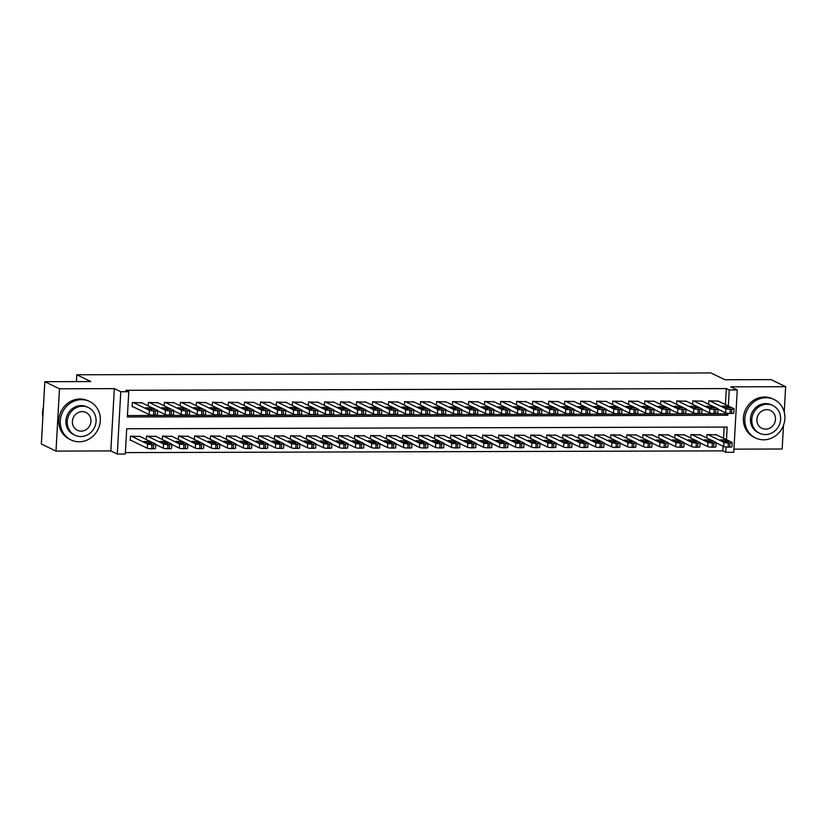 <?xml version="1.0" encoding="UTF-8"?>
<svg xmlns="http://www.w3.org/2000/svg" width="827" height="827" viewBox="0 0 827 827"><rect width="100%" height="100%" fill="white"/><g stroke="black" fill="none" stroke-linecap="round" stroke-linejoin="round"><path stroke-width="1.24" d="M726.468 439.675L727.171 427.042L126.707 428.768L125.29 454.033L117.289 454.054L120.773 391.74L128.774 391.719L127.368 416.984L727.832 415.247L727.936 413.345M110.839 450.932L114.322 388.628L59.482 388.783L44.834 381.702L41.35 444.016L55.998 451.097L110.839 450.932L117.289 454.054M733.942 449.144L782.166 448.999L783.489 425.285M725.424 404.568L726.313 388.576L729.249 389.993L737.25 389.962L733.766 452.276L725.765 452.297L726.054 447.025M125.373 452.607L722.829 450.88L725.765 452.297M59.482 388.783L55.998 451.097M784.234 412.115L785.65 386.695L730.81 386.85L737.25 389.962M44.834 381.702L90.867 381.567L76.808 374.776L710.9 372.946L724.969 379.748L771.002 379.614L785.65 386.695M141.955 402.842L132.372 402.491L132.134 406.698L132.94 406.698M157.967 402.801L148.384 402.449L148.188 405.861M173.98 402.749L164.397 402.398L164.201 405.809M189.993 402.708L180.41 402.356L180.214 405.768M206.006 402.656L196.423 402.304L196.226 405.716M222.018 402.615L212.436 402.263L212.239 405.675M238.031 402.563L228.448 402.211L228.252 405.623M254.044 402.522L244.461 402.17L244.265 405.581M270.057 402.47L260.474 402.118L260.278 405.53M286.07 402.429L276.487 402.077L276.29 405.488M302.082 402.377L292.5 402.025L292.303 405.437M318.095 402.335L308.512 401.984L308.316 405.395M334.108 402.294L324.525 401.943L324.329 405.354M350.121 402.242L340.528 401.891L340.342 405.302M366.134 402.201L356.54 401.85L356.354 405.261M382.146 402.149L372.553 401.798L372.367 405.209M398.159 402.108L388.566 401.757L388.38 405.168M414.172 402.056L404.579 401.705L404.393 405.116M430.185 402.015L420.592 401.664L420.405 405.075M446.198 401.963L436.604 401.612L436.418 405.023M462.21 401.922L452.617 401.571L452.431 404.982M478.223 401.87L468.63 401.519L468.444 404.93M494.236 401.829L484.643 401.477L484.457 404.889M510.249 401.777L500.655 401.426L500.469 404.837M526.261 401.736L516.668 401.384L516.482 404.796M542.274 401.695L532.681 401.343L532.495 404.754M558.277 401.643L548.694 401.291L548.508 404.703M574.289 401.602L564.707 401.25L564.521 404.661M590.302 401.55L580.719 401.198L580.533 404.61M606.315 401.508L596.732 401.157L596.546 404.568M622.328 401.457L612.745 401.105L612.559 404.517M638.341 401.415L628.758 401.064L628.572 404.475M654.353 401.364L644.771 401.012L644.584 404.424M670.366 401.322L660.783 400.971L660.597 404.382M686.379 401.271L676.796 400.919L676.61 404.331M702.392 401.229L692.809 400.878L692.612 404.289M722.829 450.88L723.087 446.249M723.542 438.258L724.163 427.042M716.523 434.868L706.94 434.516L706.744 437.928M700.51 434.909L690.927 434.557L690.731 437.969M684.498 434.95L674.915 434.599L674.718 438.01M668.485 435.002L658.902 434.651L658.706 438.062M652.472 435.043L642.889 434.692L642.693 438.103M636.459 435.095L626.876 434.744L626.68 438.155M620.446 435.136L610.864 434.785L610.667 438.196M604.434 435.188L594.851 434.837L594.654 438.248M588.421 435.229L578.838 434.878L578.652 438.289M572.408 435.281L562.825 434.93L562.639 438.341M556.395 435.322L546.812 434.971L546.626 438.382M540.382 435.374L530.8 435.023L530.614 438.434M524.37 435.415L514.787 435.064L514.601 438.475M508.357 435.467L498.774 435.116L498.588 438.527M492.344 435.509L482.761 435.157L482.575 438.568M476.331 435.55L466.748 435.209L466.562 438.62M460.319 435.602L450.736 435.25L450.55 438.661M444.316 435.643L434.723 435.291L434.537 438.703M428.303 435.695L418.71 435.343L418.524 438.755M412.291 435.736L402.697 435.384L402.511 438.796M396.278 435.788L386.685 435.436L386.498 438.848M380.265 435.829L370.672 435.478L370.486 438.889M364.252 435.881L354.659 435.529L354.473 438.941M348.239 435.922L338.646 435.571L338.46 438.982M332.227 435.974L322.633 435.622L322.447 439.034M316.214 436.015L306.621 435.664L306.435 439.075M300.201 436.067L290.608 435.715L290.422 439.127M284.188 436.108L274.595 435.757L274.409 439.168M268.175 436.16L258.582 435.808L258.396 439.22M252.163 436.201L242.569 435.85L242.383 439.261M236.15 436.242L226.567 435.891L226.371 439.302M220.137 436.294L210.554 435.943L210.358 439.354M204.124 436.336L194.541 435.984L194.345 439.395M188.111 436.387L178.529 436.036L178.332 439.447M172.099 436.429L162.516 436.077L162.319 439.488M156.086 436.48L146.503 436.129L146.307 439.54M140.073 436.522L130.49 436.17L130.252 440.388L131.048 440.377M726.313 388.576L125.849 390.303L128.774 391.719M127.441 415.557L724.907 413.831L724.979 412.57M718.405 401.178L708.822 400.826L708.625 404.238M76.808 374.776L76.425 381.619M114.322 388.628L120.773 391.74M728.349 405.985L729.249 389.993M724.907 413.831L727.832 415.247M717.629 400.806L733.859 408.652A3.411 0.538 3.2 0 1 734.066 408.848A3.411 0.538 3.2 0 1 731.823 409.231L730.231 409.231A3.411 0.538 3.2 0 1 725.848 408.672L709.618 400.826M718.032 409.22L725.62 412.88L725.848 408.672M730.303 407.639L725.186 407.649L722.209 406.129L727.491 406.274L730.293 407.938M734.066 408.848L733.828 413.055A3.411 0.538 -176.8 0 1 731.595 413.438L729.993 413.438A3.411 0.538 -176.8 0 1 725.62 412.88M716.151 442.9L723.728 446.559A3.411 0.538 -176.8 0 0 728.111 447.118L729.714 447.118A3.411 0.538 -176.8 0 0 731.947 446.745L732.184 442.528A3.411 0.538 3.2 0 0 731.978 442.331L715.748 434.485M732.184 442.528A3.411 0.538 3.2 0 1 729.941 442.91L728.339 442.91A3.411 0.538 3.2 0 1 723.966 442.352L707.736 434.506M728.422 441.318L725.61 439.954L720.317 439.809L723.305 441.329L728.411 441.618M763.672 439.809A21.347 19.734 115.8 0 0 784.172 423.124A21.347 19.734 115.8 0 0 774.134 399.534A21.347 19.734 115.8 0 0 766.029 397.704A21.347 19.734 115.8 0 0 745.53 414.399A21.347 19.734 115.8 0 0 755.558 437.979A21.347 19.734 115.8 0 0 763.672 439.809M774.134 399.534L772.676 398.831A21.347 19.734 115.8 0 0 764.562 397.001A21.347 19.734 115.8 0 0 744.062 413.686A21.347 19.734 115.8 0 0 754.1 437.266L755.558 437.979M759.506 433.245L758.163 432.593A15.372 14.214 -64.2 0 1 750.937 415.619A15.372 14.214 -64.2 0 1 765.699 403.597A15.372 14.214 -64.2 0 1 771.539 404.92L772.883 405.571A15.372 14.214 115.8 0 0 767.042 404.248A15.372 14.214 115.8 0 0 752.281 416.27A15.372 14.214 115.8 0 0 759.506 433.245A15.372 14.214 115.8 0 0 765.347 434.568A15.372 14.214 115.8 0 0 780.109 422.545A15.372 14.214 115.8 0 0 772.883 405.571M766.743 409.644A9.903 9.159 115.8 0 0 757.232 417.387A9.903 9.159 115.8 0 0 761.884 428.324A9.903 9.159 115.8 0 0 765.647 429.172A9.903 9.159 115.8 0 0 775.168 421.429A9.903 9.159 115.8 0 0 770.506 410.492A9.903 9.159 115.8 0 0 766.743 409.644M79.134 441.783A21.347 19.734 115.8 0 0 99.633 425.088A21.347 19.734 115.8 0 0 89.605 401.508A21.347 19.734 115.8 0 0 81.491 399.679A21.347 19.734 115.8 0 0 60.991 416.363A21.347 19.734 115.8 0 0 71.029 439.943A21.347 19.734 115.8 0 0 79.134 441.783M89.605 401.508L88.138 400.806A21.347 19.734 115.8 0 0 80.023 398.976A21.347 19.734 115.8 0 0 59.523 415.661A21.347 19.734 115.8 0 0 69.561 439.24L71.029 439.943M74.978 435.219L73.624 434.568A15.372 14.214 -64.2 0 1 66.398 417.594A15.372 14.214 -64.2 0 1 81.16 405.571A15.372 14.214 -64.2 0 1 87 406.894L88.355 407.546A15.372 14.214 115.8 0 0 82.514 406.222A15.372 14.214 115.8 0 0 67.752 418.245A15.372 14.214 115.8 0 0 74.978 435.219A15.372 14.214 115.8 0 0 80.819 436.542A15.372 14.214 115.8 0 0 95.57 424.52A15.372 14.214 115.8 0 0 88.355 407.546M82.204 411.619A9.903 9.159 115.8 0 0 72.693 419.361A9.903 9.159 115.8 0 0 77.356 430.298A9.903 9.159 115.8 0 0 81.118 431.146A9.903 9.159 115.8 0 0 90.629 423.403A9.903 9.159 115.8 0 0 85.977 412.466A9.903 9.159 115.8 0 0 82.204 411.619M43.397 407.453A21.347 19.734 115.8 0 0 42.859 417.015M701.616 400.847L717.846 408.693A3.411 0.538 3.2 0 1 718.053 408.9A3.411 0.538 3.2 0 1 715.82 409.272L714.218 409.272A3.411 0.538 3.2 0 1 709.835 408.724L693.605 400.878M702.02 409.262L709.607 412.931L709.835 408.724M714.29 407.68L709.173 407.701L706.196 406.181L711.478 406.326L714.28 407.98M718.053 408.9L717.815 413.107A3.411 0.538 -176.8 0 1 715.582 413.479L713.98 413.49A3.411 0.538 -176.8 0 1 709.607 412.931M685.604 400.899L701.834 408.745A3.411 0.538 3.2 0 1 702.04 408.941A3.411 0.538 3.2 0 1 699.807 409.313L698.205 409.324A3.411 0.538 3.2 0 1 693.822 408.765L677.592 400.919M686.007 409.313L693.595 412.973L693.822 408.765M698.288 407.732L693.16 407.742L690.183 406.222L695.466 406.367L698.267 408.031M702.04 408.941L701.803 413.149A3.411 0.538 -176.8 0 1 699.57 413.531L697.967 413.531A3.411 0.538 -176.8 0 1 693.595 412.973M669.591 400.94L685.821 408.786A3.411 0.538 3.2 0 1 686.028 408.993A3.411 0.538 3.2 0 1 683.795 409.365L682.192 409.365A3.411 0.538 3.2 0 1 677.809 408.807L661.579 400.971M669.994 409.355L677.582 413.024L677.809 408.807M682.275 407.773L677.148 407.783L674.17 406.264L679.453 406.419L682.254 408.073M686.028 408.993L685.79 413.2A3.411 0.538 -176.8 0 1 683.557 413.572L681.955 413.583A3.411 0.538 -176.8 0 1 677.582 413.024M653.578 400.992L669.808 408.838A3.411 0.538 3.2 0 1 670.015 409.034A3.411 0.538 3.2 0 1 667.782 409.406L666.18 409.417A3.411 0.538 3.2 0 1 661.807 408.858L645.567 401.012M653.981 409.406L661.569 413.066L661.807 408.858M666.262 407.814L661.135 407.835L658.158 406.315L663.44 406.46L666.242 408.125M670.015 409.034L669.777 413.242A3.411 0.538 -176.8 0 1 667.544 413.624L665.942 413.624A3.411 0.538 -176.8 0 1 661.569 413.066M700.138 442.941L707.726 446.611A3.411 0.538 -176.8 0 0 712.099 447.169L713.701 447.159A3.411 0.538 -176.8 0 0 715.934 446.787L716.172 442.579A3.411 0.538 3.2 0 0 715.965 442.373L699.735 434.537M716.172 442.579A3.411 0.538 3.2 0 1 713.928 442.952L712.326 442.962A3.411 0.538 3.2 0 1 707.953 442.404L691.723 434.557M712.409 441.36L709.597 440.005L704.315 439.861L707.292 441.38L712.398 441.659M684.125 442.993L691.713 446.652A3.411 0.538 -176.8 0 0 696.086 447.211L697.688 447.211A3.411 0.538 -176.8 0 0 699.921 446.838L700.159 442.621A3.411 0.538 3.2 0 0 699.952 442.424L683.722 434.578M700.159 442.621A3.411 0.538 3.2 0 1 697.916 443.003L696.313 443.003A3.411 0.538 3.2 0 1 691.941 442.445L675.711 434.599M696.396 441.411L693.584 440.047L688.302 439.902L691.279 441.422L696.386 441.711M668.113 443.034L675.7 446.704A3.411 0.538 -176.8 0 0 680.073 447.262L681.675 447.252A3.411 0.538 -176.8 0 0 683.908 446.88L684.146 442.672A3.411 0.538 3.2 0 0 683.939 442.466L667.709 434.62M684.146 442.672A3.411 0.538 3.2 0 1 681.903 443.045L680.301 443.045A3.411 0.538 3.2 0 1 675.928 442.497L659.698 434.651M680.383 441.453L677.571 440.098L672.289 439.954L675.266 441.473L680.373 441.752M652.1 443.086L659.688 446.745A3.411 0.538 -176.8 0 0 664.06 447.304L665.663 447.304A3.411 0.538 -176.8 0 0 667.896 446.921L668.133 442.714A3.411 0.538 3.2 0 0 667.927 442.517L651.697 434.671M668.133 442.714A3.411 0.538 3.2 0 1 665.89 443.096L664.298 443.096A3.411 0.538 3.2 0 1 659.915 442.538L643.685 434.692M664.37 441.504L661.559 440.14L656.276 439.995L659.253 441.515L664.36 441.804M637.565 401.033L653.795 408.879A3.411 0.538 3.2 0 1 654.002 409.086A3.411 0.538 3.2 0 1 651.769 409.458L650.167 409.458A3.411 0.538 3.2 0 1 645.794 408.9L629.554 401.064M637.968 409.448L645.556 413.118L645.794 408.9M650.249 407.866L645.122 407.876L642.145 406.357L647.438 406.502L650.229 408.166M654.002 409.086L653.764 413.293A3.411 0.538 -176.8 0 1 651.531 413.665L649.929 413.676A3.411 0.538 -176.8 0 1 645.556 413.118M636.087 443.127L643.675 446.797A3.411 0.538 -176.8 0 0 648.048 447.355L649.65 447.345A3.411 0.538 -176.8 0 0 651.883 446.973L652.121 442.765A3.411 0.538 3.2 0 0 651.914 442.559L635.684 434.713M652.121 442.765A3.411 0.538 3.2 0 1 649.877 443.138L648.285 443.138A3.411 0.538 3.2 0 1 643.902 442.59L627.672 434.744M648.358 441.546L645.546 440.191L640.263 440.047L643.241 441.556L648.347 441.845M621.553 401.085L637.782 408.931A3.411 0.538 3.2 0 1 637.989 409.127A3.411 0.538 3.2 0 1 635.756 409.499L634.154 409.51A3.411 0.538 3.2 0 1 629.781 408.952L613.551 401.105M621.956 409.499L629.543 413.159L629.781 408.952M634.237 407.907L629.109 407.928L626.132 406.408L631.425 406.553L634.216 408.207M637.989 409.127L637.751 413.335A3.411 0.538 -176.8 0 1 635.518 413.717L633.916 413.717A3.411 0.538 -176.8 0 1 629.543 413.159M620.074 443.179L627.662 446.838A3.411 0.538 -176.8 0 0 632.035 447.397L633.637 447.397A3.411 0.538 -176.8 0 0 635.87 447.014L636.108 442.807A3.411 0.538 3.2 0 0 635.901 442.61L619.671 434.764M636.108 442.807A3.411 0.538 3.2 0 1 633.864 443.179L632.273 443.189A3.411 0.538 3.2 0 1 627.889 442.631L611.66 434.785M632.345 441.597L629.533 440.233L624.251 440.088L627.228 441.608L632.335 441.897M605.54 401.126L621.77 408.972A3.411 0.538 3.2 0 1 621.976 409.169A3.411 0.538 3.2 0 1 619.743 409.551L618.141 409.551A3.411 0.538 3.2 0 1 613.768 408.993L597.539 401.147M605.943 409.541L613.531 413.211L613.768 408.993M618.224 407.959L613.096 407.969L610.119 406.45L615.412 406.595L618.203 408.259M621.976 409.169L621.739 413.386A3.411 0.538 -176.8 0 1 619.506 413.758L617.903 413.769A3.411 0.538 -176.8 0 1 613.531 413.211M604.061 443.22L611.649 446.89A3.411 0.538 -176.8 0 0 616.022 447.448L617.624 447.438A3.411 0.538 -176.8 0 0 619.857 447.066L620.095 442.858A3.411 0.538 3.2 0 0 619.888 442.652L603.658 434.806M620.095 442.858A3.411 0.538 3.2 0 1 617.852 443.231L616.26 443.231A3.411 0.538 3.2 0 1 611.877 442.672L595.647 434.837M616.332 441.639L613.52 440.274L608.238 440.129L611.215 441.649L616.322 441.938M589.527 401.178L605.757 409.024A3.411 0.538 3.2 0 1 605.964 409.22A3.411 0.538 3.2 0 1 603.731 409.592L602.128 409.603A3.411 0.538 3.2 0 1 597.756 409.045L581.526 401.198M589.93 409.592L597.518 413.252L597.756 409.045M602.211 408L597.084 408.021L594.106 406.502L599.399 406.646L602.19 408.3M605.964 409.22L605.726 413.428A3.411 0.538 -176.8 0 1 603.493 413.81L601.891 413.81A3.411 0.538 -176.8 0 1 597.518 413.252M588.049 443.272L595.636 446.931A3.411 0.538 -176.8 0 0 600.009 447.49L601.611 447.49A3.411 0.538 -176.8 0 0 603.844 447.107L604.082 442.9A3.411 0.538 3.2 0 0 603.875 442.703L587.646 434.857M604.082 442.9A3.411 0.538 3.2 0 1 601.849 443.272L600.247 443.282A3.411 0.538 3.2 0 1 595.864 442.724L579.634 434.878M600.319 441.68L597.507 440.326L592.225 440.181L595.202 441.701L600.309 441.99M573.514 401.219L589.744 409.065A3.411 0.538 3.2 0 1 589.951 409.262A3.411 0.538 3.2 0 1 587.718 409.644L586.116 409.644A3.411 0.538 3.2 0 1 581.743 409.086L565.513 401.24M573.917 409.634L581.505 413.304L581.743 409.086M586.198 408.052L581.071 408.062L578.094 406.543L583.386 406.688L586.178 408.352M589.951 409.262L589.713 413.479A3.411 0.538 -176.8 0 1 587.48 413.851L585.878 413.851A3.411 0.538 -176.8 0 1 581.505 413.304M557.501 401.271L573.731 409.117A3.411 0.538 3.2 0 1 573.938 409.313A3.411 0.538 3.2 0 1 571.705 409.685L570.103 409.696A3.411 0.538 3.2 0 1 565.73 409.138L549.5 401.291M557.915 409.685L565.492 413.345L565.73 409.138M570.185 408.093L565.058 408.114L562.081 406.595L567.374 406.739L570.165 408.393M573.938 409.313L573.7 413.521A3.411 0.538 -176.8 0 1 571.467 413.893L569.865 413.903A3.411 0.538 -176.8 0 1 565.492 413.345M541.489 401.312L557.718 409.158A3.411 0.538 3.2 0 1 557.925 409.355A3.411 0.538 3.2 0 1 555.692 409.737L554.09 409.737A3.411 0.538 3.2 0 1 549.717 409.179L533.487 401.333M541.902 409.727L549.479 413.386L549.717 409.179M554.173 408.145L549.045 408.156L546.068 406.636L551.361 406.781L554.152 408.445M557.925 409.355L557.687 413.572A3.411 0.538 -176.8 0 1 555.455 413.945L553.852 413.945A3.411 0.538 -176.8 0 1 549.479 413.386M525.476 401.364L541.706 409.2A3.411 0.538 3.2 0 1 541.912 409.406A3.411 0.538 3.2 0 1 539.68 409.778L538.077 409.789A3.411 0.538 3.2 0 1 533.704 409.231L517.475 401.384M525.889 409.768L533.467 413.438L533.704 409.231M538.16 408.187L533.033 408.207L530.055 406.688L535.348 406.832L538.139 408.486M541.912 409.406L541.685 413.614A3.411 0.538 -176.8 0 1 539.442 413.986L537.839 413.996A3.411 0.538 -176.8 0 1 533.467 413.438M509.463 401.405L525.693 409.251A3.411 0.538 3.2 0 1 525.9 409.448A3.411 0.538 3.2 0 1 523.667 409.83L522.064 409.83A3.411 0.538 3.2 0 1 517.692 409.272L501.462 401.426M509.877 409.82L517.454 413.479L517.692 409.272M522.147 408.238L517.02 408.249L514.043 406.729L519.335 406.874L522.126 408.538M525.9 409.448L525.672 413.655A3.411 0.538 -176.8 0 1 523.429 414.038L521.827 414.038A3.411 0.538 -176.8 0 1 517.454 413.479M493.45 401.446L509.68 409.293A3.411 0.538 3.2 0 1 509.887 409.499A3.411 0.538 3.2 0 1 507.654 409.872L506.052 409.872A3.411 0.538 3.2 0 1 501.679 409.324L485.449 401.477M493.864 409.861L501.441 413.531L501.679 409.324M506.134 408.28L501.007 408.3L498.03 406.781L503.323 406.925L506.114 408.579M509.887 409.499L509.659 413.707A3.411 0.538 -176.8 0 1 507.416 414.079L505.814 414.089A3.411 0.538 -176.8 0 1 501.441 413.531M477.437 401.498L493.667 409.344A3.411 0.538 3.2 0 1 493.874 409.541A3.411 0.538 3.2 0 1 491.641 409.923L490.039 409.923A3.411 0.538 3.2 0 1 485.666 409.365L469.436 401.519M477.851 409.913L485.428 413.572L485.666 409.365M490.122 408.331L484.994 408.342L482.017 406.822L487.31 406.967L490.101 408.631M493.874 409.541L493.647 413.748A3.411 0.538 -176.8 0 1 491.403 414.131L489.801 414.131A3.411 0.538 -176.8 0 1 485.428 413.572M461.425 401.54L477.655 409.386A3.411 0.538 3.2 0 1 477.861 409.592A3.411 0.538 3.2 0 1 475.628 409.965L474.026 409.965A3.411 0.538 3.2 0 1 469.653 409.417L453.423 401.571M461.838 409.954L469.416 413.624L469.653 409.417M474.109 408.373L468.981 408.383L466.004 406.874L471.297 407.018L474.088 408.672M477.861 409.592L477.634 413.8A3.411 0.538 -176.8 0 1 475.391 414.172L473.788 414.182A3.411 0.538 -176.8 0 1 469.416 413.624M445.412 401.591L461.642 409.437A3.411 0.538 3.2 0 1 461.848 409.634A3.411 0.538 3.2 0 1 459.616 410.006L458.013 410.016A3.411 0.538 3.2 0 1 453.641 409.458L437.411 401.612M445.825 410.006L453.403 413.665L453.641 409.458M458.096 408.424L452.969 408.435L449.991 406.915L455.284 407.06L458.075 408.724M461.848 409.634L461.621 413.841A3.411 0.538 -176.8 0 1 459.378 414.224L457.776 414.224A3.411 0.538 -176.8 0 1 453.403 413.665M429.399 401.633L445.629 409.479A3.411 0.538 3.2 0 1 445.836 409.685A3.411 0.538 3.2 0 1 443.603 410.058L442 410.058A3.411 0.538 3.2 0 1 437.628 409.499L421.398 401.664M429.813 410.047L437.39 413.717L437.628 409.499M442.083 408.466L436.956 408.476L433.979 406.956L439.271 407.101L442.063 408.765M445.836 409.685L445.608 413.893A3.411 0.538 -176.8 0 1 443.365 414.265L441.763 414.275A3.411 0.538 -176.8 0 1 437.39 413.717M413.386 401.684L429.616 409.53A3.411 0.538 3.2 0 1 429.823 409.727A3.411 0.538 3.2 0 1 427.59 410.099L425.988 410.109A3.411 0.538 3.2 0 1 421.615 409.551L405.385 401.705M413.8 410.099L421.377 413.758L421.615 409.551M426.07 408.507L420.943 408.528L417.966 407.008L423.259 407.153L426.05 408.817M429.823 409.727L429.595 413.934A3.411 0.538 -176.8 0 1 427.352 414.317L425.75 414.317A3.411 0.538 -176.8 0 1 421.377 413.758M397.373 401.726L413.603 409.572A3.411 0.538 3.2 0 1 413.81 409.768A3.411 0.538 3.2 0 1 411.577 410.151L409.975 410.151A3.411 0.538 3.2 0 1 405.602 409.592L389.372 401.746M397.787 410.14L405.364 413.81L405.602 409.592M410.058 408.559L404.93 408.569L401.953 407.049L407.246 407.194L410.037 408.858M413.81 409.768L413.583 413.986A3.411 0.538 -176.8 0 1 411.339 414.358L409.737 414.368A3.411 0.538 -176.8 0 1 405.364 413.81M572.036 443.313L579.624 446.983A3.411 0.538 -176.8 0 0 583.996 447.541L585.599 447.531A3.411 0.538 -176.8 0 0 587.832 447.159L588.069 442.941A3.411 0.538 3.2 0 0 587.863 442.745L571.633 434.899M588.069 442.941A3.411 0.538 3.2 0 1 585.836 443.324L584.234 443.324A3.411 0.538 3.2 0 1 579.851 442.765L563.621 434.93M584.317 441.732L581.495 440.367L576.212 440.222L579.189 441.742L584.296 442.031M556.023 443.365L563.611 447.025A3.411 0.538 -176.8 0 0 567.984 447.583L569.586 447.583A3.411 0.538 -176.8 0 0 571.819 447.2L572.057 442.993A3.411 0.538 3.2 0 0 571.85 442.796L555.62 434.95M572.057 442.993A3.411 0.538 3.2 0 1 569.824 443.365L568.221 443.375A3.411 0.538 3.2 0 1 563.849 442.817L547.608 434.971M568.304 441.773L565.482 440.419L560.199 440.274L563.177 441.794L568.283 442.073M540.01 443.406L547.598 447.076A3.411 0.538 -176.8 0 0 551.971 447.624L553.573 447.624A3.411 0.538 -176.8 0 0 555.806 447.252L556.044 443.034A3.411 0.538 3.2 0 0 555.837 442.838L539.607 434.992M556.044 443.034A3.411 0.538 3.2 0 1 553.811 443.417L552.209 443.417A3.411 0.538 3.2 0 1 547.836 442.858L531.596 435.012M552.291 441.825L549.479 440.46L544.187 440.315L547.164 441.835L552.271 442.125M523.998 443.458L531.585 447.118A3.411 0.538 -176.8 0 0 535.958 447.676L537.56 447.665A3.411 0.538 -176.8 0 0 539.793 447.293L540.031 443.086A3.411 0.538 3.2 0 0 539.824 442.89L523.594 435.043M540.031 443.086A3.411 0.538 3.2 0 1 537.798 443.458L536.196 443.468A3.411 0.538 3.2 0 1 531.823 442.91L515.593 435.064M536.278 441.866L533.467 440.512L528.174 440.367L531.151 441.887L536.258 442.166M507.985 443.499L515.572 447.159A3.411 0.538 -176.8 0 0 519.945 447.717L521.548 447.717A3.411 0.538 -176.8 0 0 523.78 447.345L524.018 443.127A3.411 0.538 3.2 0 0 523.811 442.931L507.582 435.085M524.018 443.127A3.411 0.538 3.2 0 1 521.785 443.51L520.183 443.51A3.411 0.538 3.2 0 1 515.81 442.952L499.58 435.105M520.266 441.918L517.454 440.553L512.161 440.409L515.138 441.928L520.245 442.218M491.972 443.541L499.56 447.211A3.411 0.538 -176.8 0 0 503.932 447.769L505.535 447.758A3.411 0.538 -176.8 0 0 507.768 447.386L508.005 443.179A3.411 0.538 3.2 0 0 507.799 442.972L491.569 435.136M508.005 443.179A3.411 0.538 3.2 0 1 505.773 443.551L504.17 443.561A3.411 0.538 3.2 0 1 499.797 443.003L483.568 435.157M504.253 441.959L501.441 440.605L496.148 440.46L499.126 441.98L504.232 442.259M475.959 443.592L483.547 447.252A3.411 0.538 -176.8 0 0 487.92 447.81L489.522 447.81A3.411 0.538 -176.8 0 0 491.755 447.438L491.993 443.22A3.411 0.538 3.2 0 0 491.786 443.024L475.556 435.178M491.993 443.22A3.411 0.538 3.2 0 1 489.76 443.603L488.157 443.603A3.411 0.538 3.2 0 1 483.785 443.045L467.555 435.198M488.24 442.011L485.428 440.646L480.136 440.502L483.113 442.021L488.219 442.311M459.957 443.634L467.534 447.304A3.411 0.538 -176.8 0 0 471.907 447.862L473.509 447.852A3.411 0.538 -176.8 0 0 475.742 447.479L475.98 443.272A3.411 0.538 3.2 0 0 475.773 443.065L459.543 435.229M475.98 443.272A3.411 0.538 3.2 0 1 473.747 443.644L472.145 443.654A3.411 0.538 3.2 0 1 467.772 443.096L451.542 435.25M472.227 442.052L469.416 440.698L464.123 440.553L467.1 442.073L472.207 442.352M443.944 443.685L451.521 447.345A3.411 0.538 -176.8 0 0 455.894 447.903L457.496 447.903A3.411 0.538 -176.8 0 0 459.729 447.521L459.967 443.313A3.411 0.538 3.2 0 0 459.76 443.117L443.53 435.271M459.967 443.313A3.411 0.538 3.2 0 1 457.734 443.696L456.132 443.696A3.411 0.538 3.2 0 1 451.759 443.138L435.529 435.291M456.215 442.104L453.403 440.739L448.11 440.595L451.087 442.114L456.194 442.404M427.931 443.727L435.509 447.397A3.411 0.538 -176.8 0 0 439.881 447.955L441.484 447.945A3.411 0.538 -176.8 0 0 443.727 447.572L443.954 443.365A3.411 0.538 3.2 0 0 443.748 443.158L427.518 435.312M443.954 443.365A3.411 0.538 3.2 0 1 441.721 443.737L440.119 443.737A3.411 0.538 3.2 0 1 435.746 443.189L419.516 435.343M440.202 442.145L437.39 440.791L432.097 440.646L435.074 442.166L440.181 442.445M411.918 443.779L419.496 447.438A3.411 0.538 -176.8 0 0 423.869 447.996L425.471 447.996A3.411 0.538 -176.8 0 0 427.714 447.614L427.941 443.406A3.411 0.538 3.2 0 0 427.735 443.21L411.505 435.364M427.941 443.406A3.411 0.538 3.2 0 1 425.709 443.779L424.106 443.789A3.411 0.538 3.2 0 1 419.734 443.231L403.504 435.384M424.189 442.197L421.377 440.832L416.084 440.688L419.062 442.207L424.168 442.497M395.906 443.82L403.483 447.49A3.411 0.538 -176.8 0 0 407.856 448.048L409.458 448.038A3.411 0.538 -176.8 0 0 411.701 447.665L411.929 443.458A3.411 0.538 3.2 0 0 411.722 443.251L395.492 435.405M411.929 443.458A3.411 0.538 3.2 0 1 409.696 443.83L408.093 443.83A3.411 0.538 3.2 0 1 403.721 443.272L387.491 435.436M408.176 442.238L405.364 440.884L400.072 440.729L403.049 442.249L408.156 442.538M381.361 401.777L397.591 409.623A3.411 0.538 3.2 0 1 397.808 409.82A3.411 0.538 3.2 0 1 395.564 410.192L393.962 410.202A3.411 0.538 3.2 0 1 389.589 409.644L373.359 401.798M381.774 410.192L389.352 413.851L389.589 409.644M394.045 408.6L388.917 408.621L385.94 407.101L391.233 407.246L394.024 408.9M397.808 409.82L397.57 414.027A3.411 0.538 -176.8 0 1 395.327 414.41L393.724 414.41A3.411 0.538 -176.8 0 1 389.352 413.851M365.348 401.819L381.578 409.665A3.411 0.538 3.2 0 1 381.795 409.861A3.411 0.538 3.2 0 1 379.552 410.244L377.949 410.244A3.411 0.538 3.2 0 1 373.577 409.685L357.347 401.839M365.761 410.233L373.339 413.903L373.577 409.685M378.032 408.652L372.905 408.662L369.927 407.142L375.22 407.287L378.011 408.952M381.795 409.861L381.557 414.079A3.411 0.538 -176.8 0 1 379.314 414.451L377.712 414.451A3.411 0.538 -176.8 0 1 373.339 413.903M349.335 401.87L365.565 409.716A3.411 0.538 3.2 0 1 365.782 409.913A3.411 0.538 3.2 0 1 363.539 410.285L361.937 410.295A3.411 0.538 3.2 0 1 357.564 409.737L341.334 401.891M349.749 410.285L357.326 413.945L357.564 409.737M362.019 408.693L356.892 408.714L353.915 407.194L359.207 407.339L361.999 408.993M365.782 409.913L365.544 414.12A3.411 0.538 -176.8 0 1 363.301 414.492L361.699 414.503A3.411 0.538 -176.8 0 1 357.326 413.945M333.322 401.912L349.563 409.758A3.411 0.538 3.2 0 1 349.769 409.954A3.411 0.538 3.2 0 1 347.526 410.337L345.924 410.337A3.411 0.538 3.2 0 1 341.551 409.778L325.321 401.932M333.736 410.326L341.313 413.986L341.551 409.778M346.006 408.745L340.879 408.755L337.902 407.235L343.195 407.38L345.986 409.045M349.769 409.954L349.532 414.172A3.411 0.538 -176.8 0 1 347.288 414.544L345.686 414.544A3.411 0.538 -176.8 0 1 341.313 413.986M379.893 443.872L387.47 447.531A3.411 0.538 -176.8 0 0 391.843 448.089L393.445 448.089A3.411 0.538 -176.8 0 0 395.688 447.707L395.916 443.499A3.411 0.538 3.2 0 0 395.709 443.303L379.479 435.457M395.916 443.499A3.411 0.538 3.2 0 1 393.683 443.872L392.081 443.882A3.411 0.538 3.2 0 1 387.708 443.324L371.478 435.478M392.163 442.28L389.352 440.925L384.059 440.781L387.036 442.3L392.143 442.59M363.88 443.913L371.457 447.583A3.411 0.538 -176.8 0 0 375.83 448.141L377.432 448.131A3.411 0.538 -176.8 0 0 379.676 447.758L379.903 443.551A3.411 0.538 3.2 0 0 379.696 443.344L363.466 435.498M379.903 443.551A3.411 0.538 3.2 0 1 377.67 443.923L376.068 443.923A3.411 0.538 3.2 0 1 371.695 443.365L355.465 435.529M376.151 442.331L373.339 440.967L368.046 440.822L371.023 442.342L376.13 442.631M347.867 443.965L355.445 447.624A3.411 0.538 -176.8 0 0 359.817 448.182L361.42 448.182A3.411 0.538 -176.8 0 0 363.663 447.8L363.89 443.592A3.411 0.538 3.2 0 0 363.684 443.396L347.454 435.55M363.89 443.592A3.411 0.538 3.2 0 1 361.657 443.965L360.055 443.975A3.411 0.538 3.2 0 1 355.682 443.417L339.452 435.571M360.138 442.373L357.326 441.018L352.033 440.874L355.01 442.393L360.117 442.672M331.854 444.006L339.432 447.676A3.411 0.538 -176.8 0 0 343.805 448.224L345.407 448.224A3.411 0.538 -176.8 0 0 347.65 447.852L347.878 443.634A3.411 0.538 3.2 0 0 347.671 443.437L331.441 435.591M347.878 443.634A3.411 0.538 3.2 0 1 345.645 444.016L344.042 444.016A3.411 0.538 3.2 0 1 339.67 443.458L323.44 435.612M344.125 442.424L341.313 441.06L336.02 440.915L338.998 442.435L344.104 442.724M317.31 401.963L333.55 409.799A3.411 0.538 3.2 0 1 333.757 410.006A3.411 0.538 3.2 0 1 331.513 410.378L329.911 410.388A3.411 0.538 3.2 0 1 325.538 409.83L309.308 401.984M317.723 410.368L325.3 414.038L325.538 409.83M329.994 408.786L324.866 408.807L321.889 407.287L327.182 407.432L329.973 409.086M333.757 410.006L333.519 414.213A3.411 0.538 -176.8 0 1 331.276 414.585L329.673 414.596A3.411 0.538 -176.8 0 1 325.3 414.038M315.842 444.058L323.419 447.717A3.411 0.538 -176.8 0 0 327.792 448.275L329.394 448.275A3.411 0.538 -176.8 0 0 331.637 447.893L331.865 443.685A3.411 0.538 3.2 0 0 331.658 443.489L315.428 435.643M331.865 443.685A3.411 0.538 3.2 0 1 329.632 444.058L328.03 444.068A3.411 0.538 3.2 0 1 323.657 443.51L307.427 435.664M328.112 442.466L325.3 441.111L320.008 440.967L322.985 442.486L328.092 442.765M301.307 402.005L317.537 409.851A3.411 0.538 3.2 0 1 317.744 410.047A3.411 0.538 3.2 0 1 315.5 410.43L313.898 410.43A3.411 0.538 3.2 0 1 309.525 409.872L293.296 402.025M301.71 410.419L309.288 414.079L309.525 409.872M313.981 408.838L308.853 408.848L305.876 407.329L311.169 407.473L313.96 409.138M317.744 410.047L317.506 414.265A3.411 0.538 -176.8 0 1 315.263 414.637L313.66 414.637A3.411 0.538 -176.8 0 1 309.288 414.079M299.829 444.099L307.406 447.769A3.411 0.538 -176.8 0 0 311.779 448.317L313.381 448.317A3.411 0.538 -176.8 0 0 315.625 447.945L315.852 443.727A3.411 0.538 3.2 0 0 315.645 443.53L299.415 435.684M315.852 443.727A3.411 0.538 3.2 0 1 313.619 444.109L312.017 444.109A3.411 0.538 3.2 0 1 307.644 443.551L291.414 435.705M312.099 442.517L309.288 441.153L303.995 441.008L306.972 442.528L312.079 442.817M285.294 402.056L301.524 409.892A3.411 0.538 3.2 0 1 301.731 410.099A3.411 0.538 3.2 0 1 299.488 410.471L297.885 410.481A3.411 0.538 3.2 0 1 293.513 409.923L277.283 402.077M285.697 410.461L293.275 414.131L293.513 409.923M297.968 408.879L292.841 408.9L289.863 407.38L295.156 407.525L297.958 409.179M301.731 410.099L301.493 414.306A3.411 0.538 -176.8 0 1 299.25 414.678L297.658 414.689A3.411 0.538 -176.8 0 1 293.275 414.131M283.816 444.151L291.393 447.81A3.411 0.538 -176.8 0 0 295.766 448.368L297.369 448.358A3.411 0.538 -176.8 0 0 299.612 447.986L299.85 443.779A3.411 0.538 3.2 0 0 299.632 443.572L283.403 435.736M299.85 443.779A3.411 0.538 3.2 0 1 297.606 444.151L296.004 444.161A3.411 0.538 3.2 0 1 291.631 443.603L275.401 435.757M296.087 442.559L293.275 441.204L287.982 441.06L290.959 442.579L296.066 442.858M269.282 402.098L285.511 409.944A3.411 0.538 3.2 0 1 285.718 410.14A3.411 0.538 3.2 0 1 283.475 410.523L281.873 410.523A3.411 0.538 3.2 0 1 277.5 409.965L261.27 402.118M269.685 410.512L277.262 414.172L277.5 409.965M281.955 408.931L276.828 408.941L273.851 407.422L279.144 407.566L281.945 409.231M285.718 410.14L285.48 414.348A3.411 0.538 -176.8 0 1 283.237 414.73L281.645 414.73A3.411 0.538 -176.8 0 1 277.262 414.172M267.803 444.192L275.381 447.852A3.411 0.538 -176.8 0 0 279.753 448.41L281.356 448.41A3.411 0.538 -176.8 0 0 283.599 448.038L283.837 443.82A3.411 0.538 3.2 0 0 283.62 443.623L267.39 435.777M283.837 443.82A3.411 0.538 3.2 0 1 281.593 444.202L279.991 444.202A3.411 0.538 3.2 0 1 275.618 443.644L259.389 435.798M280.074 442.61L277.262 441.246L271.969 441.101L274.946 442.621L280.053 442.91M253.269 402.139L269.499 409.985A3.411 0.538 3.2 0 1 269.705 410.192A3.411 0.538 3.2 0 1 267.462 410.564L265.86 410.564A3.411 0.538 3.2 0 1 261.487 410.016L245.257 402.17M253.672 410.554L261.249 414.224L261.487 410.016M265.943 408.972L260.825 408.993L257.838 407.473L263.131 407.618L265.932 409.272M269.705 410.192L269.468 414.399A3.411 0.538 -176.8 0 1 267.224 414.772L265.632 414.782A3.411 0.538 -176.8 0 1 261.249 414.224M251.79 444.233L259.368 447.903A3.411 0.538 -176.8 0 0 263.741 448.461L265.343 448.451A3.411 0.538 -176.8 0 0 267.586 448.079L267.824 443.872A3.411 0.538 3.2 0 0 267.607 443.665L251.377 435.829M267.824 443.872A3.411 0.538 3.2 0 1 265.581 444.244L263.978 444.254A3.411 0.538 3.2 0 1 259.606 443.696L243.376 435.85M264.061 442.652L261.249 441.298L255.956 441.153L258.934 442.672L264.04 442.952M237.256 402.191L253.486 410.037A3.411 0.538 3.2 0 1 253.693 410.233A3.411 0.538 3.2 0 1 251.449 410.605L249.847 410.616A3.411 0.538 3.2 0 1 245.474 410.058L229.244 402.211M237.659 410.605L245.237 414.265L245.474 410.058M249.93 409.024L244.813 409.034L241.825 407.515L247.118 407.659L249.919 409.324M253.693 410.233L253.455 414.441A3.411 0.538 -176.8 0 1 251.212 414.823L249.62 414.823A3.411 0.538 -176.8 0 1 245.237 414.265M235.778 444.285L243.355 447.945A3.411 0.538 -176.8 0 0 247.728 448.503L249.33 448.503A3.411 0.538 -176.8 0 0 251.573 448.12L251.811 443.913A3.411 0.538 3.2 0 0 251.604 443.717L235.364 435.87M251.811 443.913A3.411 0.538 3.2 0 1 249.568 444.295L247.966 444.295A3.411 0.538 3.2 0 1 243.593 443.737L227.363 435.891M248.048 442.703L245.237 441.339L239.944 441.194L242.921 442.714L248.028 443.003M221.243 402.232L237.473 410.078A3.411 0.538 3.2 0 1 237.68 410.285A3.411 0.538 3.2 0 1 235.437 410.657L233.834 410.657A3.411 0.538 3.2 0 1 229.461 410.099L213.232 402.263M221.646 410.647L229.224 414.317L229.461 410.099M233.917 409.065L228.8 409.076L225.812 407.556L231.105 407.711L233.907 409.365M237.68 410.285L237.442 414.492A3.411 0.538 -176.8 0 1 235.209 414.865L233.607 414.875A3.411 0.538 -176.8 0 1 229.224 414.317M219.765 444.326L227.342 447.996A3.411 0.538 -176.8 0 0 231.715 448.554L233.317 448.544A3.411 0.538 -176.8 0 0 235.561 448.172L235.798 443.965A3.411 0.538 3.2 0 0 235.592 443.758L219.351 435.912M235.798 443.965A3.411 0.538 3.2 0 1 233.555 444.337L231.953 444.337A3.411 0.538 3.2 0 1 227.58 443.789L211.35 435.943M232.036 442.745L229.224 441.391L223.931 441.246L226.908 442.765L232.015 443.045M205.23 402.284L221.46 410.13A3.411 0.538 3.2 0 1 221.667 410.326A3.411 0.538 3.2 0 1 219.424 410.699L217.821 410.709A3.411 0.538 3.2 0 1 213.449 410.151L197.219 402.304M205.634 410.699L213.211 414.358L213.449 410.151M217.904 409.107L212.787 409.127L209.8 407.608L215.092 407.752L217.894 409.417M221.667 410.326L221.429 414.534A3.411 0.538 -176.8 0 1 219.196 414.916L217.594 414.916A3.411 0.538 -176.8 0 1 213.211 414.358M203.752 444.378L211.33 448.038A3.411 0.538 -176.8 0 0 215.702 448.596L217.305 448.596A3.411 0.538 -176.8 0 0 219.548 448.213L219.786 444.006A3.411 0.538 3.2 0 0 219.579 443.81L203.349 435.963M219.786 444.006A3.411 0.538 3.2 0 1 217.542 444.378L215.94 444.388A3.411 0.538 3.2 0 1 211.567 443.83L195.337 435.984M216.023 442.796L213.211 441.432L207.918 441.287L210.895 442.807L216.002 443.096M189.218 402.325L205.447 410.171A3.411 0.538 3.2 0 1 205.654 410.378A3.411 0.538 3.2 0 1 203.411 410.75L201.809 410.75A3.411 0.538 3.2 0 1 197.436 410.192L181.206 402.356M189.621 410.74L197.198 414.41L197.436 410.192M201.891 409.158L196.774 409.169L193.787 407.649L199.08 407.794L201.881 409.458M205.654 410.378L205.416 414.585A3.411 0.538 -176.8 0 1 203.184 414.958L201.581 414.968A3.411 0.538 -176.8 0 1 197.198 414.41M187.739 444.419L195.317 448.089A3.411 0.538 -176.8 0 0 199.689 448.647L201.292 448.637A3.411 0.538 -176.8 0 0 203.535 448.265L203.773 444.058A3.411 0.538 3.2 0 0 203.566 443.851L187.336 436.005M203.773 444.058A3.411 0.538 3.2 0 1 201.53 444.43L199.927 444.43A3.411 0.538 3.2 0 1 195.554 443.882L179.325 436.036M200.01 442.838L197.198 441.484L191.905 441.339L194.883 442.848L200 443.138M173.205 402.377L189.435 410.223A3.411 0.538 3.2 0 1 189.641 410.419A3.411 0.538 3.2 0 1 187.398 410.792L185.796 410.802A3.411 0.538 3.2 0 1 181.423 410.244L165.193 402.398M173.608 410.792L181.196 414.451L181.423 410.244M185.879 409.2L180.762 409.22L177.784 407.701L183.067 407.845L185.868 409.499M189.641 410.419L189.404 414.627A3.411 0.538 -176.8 0 1 187.171 415.009L185.568 415.009A3.411 0.538 -176.8 0 1 181.196 414.451M171.727 444.471L179.304 448.131A3.411 0.538 -176.8 0 0 183.687 448.689L185.279 448.689A3.411 0.538 -176.8 0 0 187.522 448.306L187.76 444.099A3.411 0.538 3.2 0 0 187.553 443.903L171.323 436.056M187.76 444.099A3.411 0.538 3.2 0 1 185.517 444.471L183.914 444.481A3.411 0.538 3.2 0 1 179.542 443.923L163.312 436.077M183.997 442.89L181.185 441.525L175.893 441.38L178.87 442.9L183.987 443.189M157.192 402.418L173.422 410.264A3.411 0.538 3.2 0 1 173.629 410.461A3.411 0.538 3.2 0 1 171.385 410.843L169.783 410.843A3.411 0.538 3.2 0 1 165.41 410.285L149.18 402.439M157.595 410.833L165.183 414.503L165.41 410.285M169.866 409.251L164.749 409.262L161.772 407.742L167.054 407.887L169.855 409.551M173.629 410.461L173.391 414.678A3.411 0.538 -176.8 0 1 171.158 415.051L169.556 415.051A3.411 0.538 -176.8 0 1 165.183 414.503M155.714 444.512L163.291 448.182A3.411 0.538 -176.8 0 0 167.674 448.741L169.266 448.73A3.411 0.538 -176.8 0 0 171.509 448.358L171.747 444.151A3.411 0.538 3.2 0 0 171.54 443.944L155.311 436.098M171.747 444.151A3.411 0.538 3.2 0 1 169.504 444.523L167.902 444.523A3.411 0.538 3.2 0 1 163.529 443.965L147.299 436.129M167.984 442.931L165.173 441.566L159.88 441.422L162.867 442.941L167.974 443.231M141.179 402.47L157.409 410.316A3.411 0.538 3.2 0 1 157.616 410.512A3.411 0.538 3.2 0 1 155.373 410.885L153.781 410.895A3.411 0.538 3.2 0 1 149.398 410.337L133.168 402.491M132.155 406.326L149.17 414.544L149.398 410.337M153.853 409.293L148.736 409.313L145.759 407.794L151.041 407.938L153.843 409.592M157.616 410.512L157.378 414.72A3.411 0.538 -176.8 0 1 155.145 415.102L153.543 415.102A3.411 0.538 -176.8 0 1 149.17 414.544M130.273 440.005L147.278 448.224A3.411 0.538 -176.8 0 0 151.661 448.782L153.253 448.782A3.411 0.538 -176.8 0 0 155.497 448.399L155.734 444.192A3.411 0.538 3.2 0 0 155.528 443.996L139.298 436.149M155.734 444.192A3.411 0.538 3.2 0 1 153.491 444.564L151.889 444.575A3.411 0.538 3.2 0 1 147.516 444.016L131.286 436.17M151.972 442.972L149.16 441.618L143.867 441.473L146.855 442.993L151.961 443.272M731.595 413.438L731.823 409.231M729.993 413.438L730.231 409.231M727.491 406.274L727.398 408.052M723.966 442.352L723.728 446.559M728.339 442.91L728.111 447.118M729.941 442.91L729.714 447.118M725.517 441.732L725.61 439.954M715.582 413.479L715.82 409.272M713.98 413.49L714.218 409.272M711.478 406.326L711.385 408.093M699.57 413.531L699.807 409.313M697.967 413.531L698.205 409.324M695.466 406.367L695.373 408.145M683.557 413.572L683.795 409.365M681.955 413.583L682.192 409.365M679.453 406.419L679.36 408.187M667.544 413.624L667.782 409.406M665.942 413.624L666.18 409.417M663.44 406.46L663.347 408.228M707.953 442.404L707.726 446.611M712.326 442.962L712.099 447.169M713.928 442.952L713.701 447.159M709.504 441.773L709.597 440.005M691.941 442.445L691.713 446.652M696.313 443.003L696.086 447.211M697.916 443.003L697.688 447.211M693.491 441.825L693.584 440.047M675.928 442.497L675.7 446.704M680.301 443.045L680.073 447.262M681.903 443.045L681.675 447.252M677.478 441.866L677.571 440.098M659.915 442.538L659.688 446.745M664.298 443.096L664.06 447.304M665.89 443.096L665.663 447.304M661.466 441.918L661.559 440.14M651.531 413.665L651.769 409.458M649.929 413.676L650.167 409.458M647.438 406.502L647.334 408.28M643.902 442.59L643.675 446.797M648.285 443.138L648.048 447.355M649.877 443.138L649.65 447.345M645.453 441.959L645.546 440.191M635.518 413.717L635.756 409.499M633.916 413.717L634.154 409.51M631.425 406.553L631.321 408.321M627.889 442.631L627.662 446.838M632.273 443.189L632.035 447.397M633.864 443.179L633.637 447.397M629.44 442L629.533 440.233M619.506 413.758L619.743 409.551M617.903 413.769L618.141 409.551M615.412 406.595L615.309 408.373M611.877 442.672L611.649 446.89M616.26 443.231L616.022 447.448M617.852 443.231L617.624 447.438M613.427 442.052L613.52 440.274M603.493 413.81L603.731 409.592M601.891 413.81L602.128 409.603M599.399 406.646L599.296 408.414M595.864 442.724L595.636 446.931M600.247 443.282L600.009 447.49M601.849 443.272L601.611 447.49M597.414 442.094L597.507 440.326M587.48 413.851L587.718 409.644M585.878 413.851L586.116 409.644M583.386 406.688L583.283 408.466M571.467 413.893L571.705 409.685M569.865 413.903L570.103 409.696M567.374 406.739L567.27 408.507M555.455 413.945L555.692 409.737M553.852 413.945L554.09 409.737M551.361 406.781L551.258 408.559M539.442 413.986L539.68 409.778M537.839 413.996L538.077 409.789M535.348 406.832L535.245 408.6M523.429 414.038L523.667 409.83M521.827 414.038L522.064 409.83M519.335 406.874L519.232 408.652M507.416 414.079L507.654 409.872M505.814 414.089L506.052 409.872M503.323 406.925L503.219 408.693M491.403 414.131L491.641 409.923M489.801 414.131L490.039 409.923M487.31 406.967L487.206 408.745M475.391 414.172L475.628 409.965M473.788 414.182L474.026 409.965M471.297 407.018L471.194 408.786M459.378 414.224L459.616 410.006M457.776 414.224L458.013 410.016M455.284 407.06L455.181 408.827M443.365 414.265L443.603 410.058M441.763 414.275L442 410.058M439.271 407.101L439.168 408.879M427.352 414.317L427.59 410.099M425.75 414.317L425.988 410.109M423.259 407.153L423.155 408.92M411.339 414.358L411.577 410.151M409.737 414.368L409.975 410.151M407.246 407.194L407.142 408.972M579.851 442.765L579.624 446.983M584.234 443.324L583.996 447.541M585.836 443.324L585.599 447.531M581.402 442.145L581.495 440.367M563.849 442.817L563.611 447.025M568.221 443.375L567.984 447.583M569.824 443.365L569.586 447.583M565.389 442.187L565.482 440.419M547.836 442.858L547.598 447.076M552.209 443.417L551.971 447.624M553.811 443.417L553.573 447.624M549.376 442.238L549.479 440.46M531.823 442.91L531.585 447.118M536.196 443.468L535.958 447.676M537.798 443.458L537.56 447.665M533.363 442.28L533.467 440.512M515.81 442.952L515.572 447.159M520.183 443.51L519.945 447.717M521.785 443.51L521.548 447.717M517.351 442.331L517.454 440.553M499.797 443.003L499.56 447.211M504.17 443.561L503.932 447.769M505.773 443.551L505.535 447.758M501.338 442.373L501.441 440.605M483.785 443.045L483.547 447.252M488.157 443.603L487.92 447.81M489.76 443.603L489.522 447.81M485.325 442.424L485.428 440.646M467.772 443.096L467.534 447.304M472.145 443.654L471.907 447.862M473.747 443.644L473.509 447.852M469.312 442.466L469.416 440.698M451.759 443.138L451.521 447.345M456.132 443.696L455.894 447.903M457.734 443.696L457.496 447.903M453.299 442.517L453.403 440.739M435.746 443.189L435.509 447.397M440.119 443.737L439.881 447.955M441.721 443.737L441.484 447.945M437.287 442.559L437.39 440.791M419.734 443.231L419.496 447.438M424.106 443.789L423.869 447.996M425.709 443.779L425.471 447.996M421.274 442.6L421.377 440.832M403.721 443.272L403.483 447.49M408.093 443.83L407.856 448.048M409.696 443.83L409.458 448.038M405.261 442.652L405.364 440.884M395.327 414.41L395.564 410.192M393.724 414.41L393.962 410.202M391.233 407.246L391.13 409.014M379.314 414.451L379.552 410.244M377.712 414.451L377.949 410.244M375.22 407.287L375.117 409.065M363.301 414.492L363.539 410.285M361.699 414.503L361.937 410.295M359.207 407.339L359.104 409.107M347.288 414.544L347.526 410.337M345.686 414.544L345.924 410.337M343.195 407.38L343.091 409.158M387.708 443.324L387.47 447.531M392.081 443.882L391.843 448.089M393.683 443.872L393.445 448.089M389.248 442.693L389.352 440.925M371.695 443.365L371.457 447.583M376.068 443.923L375.83 448.141M377.67 443.923L377.432 448.131M373.235 442.745L373.339 440.967M355.682 443.417L355.445 447.624M360.055 443.975L359.817 448.182M361.657 443.965L361.42 448.182M357.223 442.786L357.326 441.018M339.67 443.458L339.432 447.676M344.042 444.016L343.805 448.224M345.645 444.016L345.407 448.224M341.21 442.838L341.313 441.06M331.276 414.585L331.513 410.378M329.673 414.596L329.911 410.388M327.182 407.432L327.078 409.2M323.657 443.51L323.419 447.717M328.03 444.068L327.792 448.275M329.632 444.058L329.394 448.275M325.197 442.879L325.3 441.111M315.263 414.637L315.5 410.43M313.66 414.637L313.898 410.43M311.169 407.473L311.066 409.251M307.644 443.551L307.406 447.769M312.017 444.109L311.779 448.317M313.619 444.109L313.381 448.317M309.184 442.931L309.288 441.153M299.25 414.678L299.488 410.471M297.658 414.689L297.885 410.481M295.156 407.525L295.053 409.293M291.631 443.603L291.393 447.81M296.004 444.161L295.766 448.368M297.606 444.151L297.369 448.358M293.171 442.972L293.275 441.204M283.237 414.73L283.475 410.523M281.645 414.73L281.873 410.523M279.144 407.566L279.05 409.344M275.618 443.644L275.381 447.852M279.991 444.202L279.753 448.41M281.593 444.202L281.356 448.41M277.159 443.024L277.262 441.246M267.224 414.772L267.462 410.564M265.632 414.782L265.86 410.564M263.131 407.618L263.038 409.386M259.606 443.696L259.368 447.903M263.978 444.254L263.741 448.461M265.581 444.244L265.343 448.451M261.146 443.065L261.249 441.298M251.212 414.823L251.449 410.605M249.62 414.823L249.847 410.616M247.118 407.659L247.025 409.427M243.593 443.737L243.355 447.945M247.966 444.295L247.728 448.503M249.568 444.295L249.33 448.503M245.133 443.117L245.237 441.339M235.209 414.865L235.437 410.657M233.607 414.875L233.834 410.657M231.105 407.711L231.012 409.479M227.58 443.789L227.342 447.996M231.953 444.337L231.715 448.554M233.555 444.337L233.317 448.544M229.12 443.158L229.224 441.391M219.196 414.916L219.424 410.699M217.594 414.916L217.821 410.709M215.092 407.752L214.999 409.52M211.567 443.83L211.33 448.038M215.94 444.388L215.702 448.596M217.542 444.378L217.305 448.596M213.108 443.21L213.211 441.432M203.184 414.958L203.411 410.75M201.581 414.968L201.809 410.75M199.08 407.794L198.987 409.572M195.554 443.882L195.317 448.089M199.927 444.43L199.689 448.647M201.53 444.43L201.292 448.637M197.095 443.251L197.198 441.484M187.171 415.009L187.398 410.792M185.568 415.009L185.796 410.802M183.067 407.845L182.974 409.613M179.542 443.923L179.304 448.131M183.914 444.481L183.687 448.689M185.517 444.471L185.279 448.689M181.092 443.293L181.185 441.525M171.158 415.051L171.385 410.843M169.556 415.051L169.783 410.843M167.054 407.887L166.961 409.665M163.529 443.965L163.291 448.182M167.902 444.523L167.674 448.741M169.504 444.523L169.266 448.73M165.08 443.344L165.173 441.566M155.145 415.102L155.373 410.885M153.543 415.102L153.781 410.895M151.041 407.938L150.948 409.706M147.516 444.016L147.278 448.224M151.889 444.575L151.661 448.782M153.491 444.564L153.253 448.782M149.067 443.386L149.16 441.618"/></g></svg>
